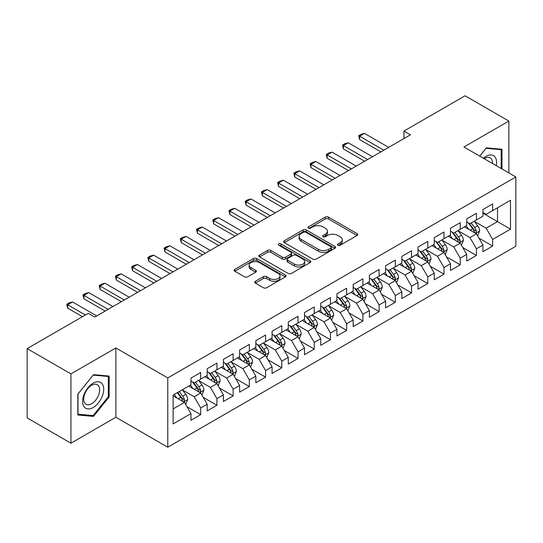 <?xml version="1.0" encoding="UTF-8"?>
<svg xmlns="http://www.w3.org/2000/svg" width="543" height="543" viewBox="0 0 543 543"><rect width="100%" height="100%" fill="white"/><g stroke="black" fill="none" stroke-linecap="round" stroke-linejoin="round"><path stroke-width="0.81" d="M337.963 245.26A1.575 0.91 0 0 0 340.196 245.26L357.111 235.492A2.253 1.303 0 0 0 357.769 234.576A2.253 1.303 0 0 0 357.111 233.653L328.454 217.112A2.253 1.303 0 0 0 325.271 217.112L308.356 226.879A1.575 0.91 0 0 0 307.888 227.517A1.575 0.91 0 0 0 308.356 228.162A1.575 0.91 0 0 0 310.582 228.162L312.768 226.899A7.202 4.161 0 0 1 322.963 226.899L325.345 228.277A7.202 4.161 0 0 1 327.456 231.216A7.202 4.161 0 0 1 325.345 234.162L323.16 235.424A1.575 0.91 0 0 0 322.698 236.069A1.575 0.91 0 0 0 323.16 236.714A1.575 0.91 0 0 0 325.386 236.714L327.578 235.445A7.202 4.161 0 0 1 337.766 235.445L340.156 236.829A7.202 4.161 0 0 1 342.266 239.768A7.202 4.161 0 0 1 340.156 242.707L337.963 243.97A1.575 0.91 0 0 0 337.502 244.615A1.575 0.91 0 0 0 337.963 245.26L337.963 243.97M255.38 281.267A2.253 1.303 0 0 0 254.715 282.19A2.253 1.303 0 0 0 255.38 283.107L263.416 287.749A2.253 1.303 0 0 0 266.599 287.749L285.387 276.903A2.253 1.303 0 0 0 286.046 275.98A2.253 1.303 0 0 0 285.387 275.063L256.73 258.516A2.253 1.303 0 0 0 253.547 258.516L234.759 269.362A2.253 1.303 0 0 0 234.101 270.285A2.253 1.303 0 0 0 234.759 271.201L244.472 276.808A2.253 1.303 0 0 0 247.656 276.808L255.692 272.165A2.253 1.303 0 0 0 256.357 271.249A2.253 1.303 0 0 0 255.692 270.333L250.88 267.55A6.021 3.475 0 0 1 249.115 265.093A6.021 3.475 0 0 1 252.834 261.875A6.021 3.475 0 0 1 259.398 262.629L278.26 273.523A6.021 3.475 0 0 1 280.025 275.98A6.021 3.475 0 0 1 276.306 279.197A6.021 3.475 0 0 1 269.742 278.444L266.599 276.625A2.253 1.303 0 0 0 263.416 276.625L255.38 281.267L255.38 283.107M70.943 373.896L70.943 443.197L115.869 417.255L115.869 347.961L70.943 373.896L27.15 348.613L88.299 313.311L94.787 317.058L410.42 134.827L403.931 131.08L403.931 138.574M115.869 347.961L167.773 377.928L515.85 176.964L515.85 246.264L167.773 447.222L167.773 377.928M508.872 172.939L508.872 121.062L463.946 146.997L515.85 176.964M508.872 121.062L465.079 95.778L403.931 131.08M312.931 259.16A2.253 1.303 0 0 0 316.114 259.16L334.902 248.314A2.253 1.303 0 0 0 335.56 247.398A2.253 1.303 0 0 0 334.902 246.474L306.245 229.933A2.253 1.303 0 0 0 303.062 229.933L284.274 240.78A2.253 1.303 0 0 0 283.616 241.696A2.253 1.303 0 0 0 284.274 242.619L312.931 259.16M279.407 245.599A1.575 0.91 0 0 1 281.009 245.823L281.009 243.95L310.141 260.769A2.253 1.303 0 0 1 310.806 261.692A2.253 1.303 0 0 1 310.141 262.608L291.36 273.455A2.253 1.303 0 0 1 288.17 273.455L259.513 256.907L259.513 255.074A2.253 1.303 0 0 0 258.855 255.991A2.253 1.303 0 0 0 259.513 256.907M259.513 255.074L267.556 250.432A2.253 1.303 0 0 1 270.74 250.432L282.36 257.138A2.253 1.303 0 0 0 285.543 257.138L290.878 254.063A2.253 1.303 0 0 0 291.537 253.14A2.253 1.303 0 0 0 290.878 252.224L278.783 245.239A1.575 0.91 0 0 1 278.321 244.594A1.575 0.91 0 0 1 279.292 243.753A1.575 0.91 0 0 1 281.009 243.95M482.924 213.209L497.524 221.632L497.524 207.772L510.495 200.286L492.657 210.582L492.657 203.937L482.924 209.557L482.924 216.202L476.435 219.949L476.435 213.297L466.702 218.917L466.702 225.569L460.22 229.316L460.22 222.664L450.486 228.284L450.486 234.929L443.998 238.676L443.998 232.031L434.264 237.651L434.264 244.296L427.775 248.042L427.775 241.391L418.042 247.011L418.042 253.662L411.56 257.409L411.56 250.757L401.827 256.377L401.827 263.022L395.338 266.769L395.338 260.124L385.605 265.737L385.605 272.389L379.116 276.136L379.116 269.484L369.389 275.104L369.389 281.756L362.9 285.503L362.9 278.851L353.167 284.471L353.167 291.116L346.678 294.863L346.678 288.218L336.945 293.831L336.945 300.483L330.456 304.229L330.456 297.578L320.73 303.198L320.73 309.849L314.241 313.589L314.241 306.944L304.508 312.564L304.508 319.209L298.019 322.956L298.019 316.311L288.285 321.924L288.285 328.576L281.797 332.323L281.797 325.671L272.07 331.291L272.07 337.943L265.581 341.683L265.581 335.038L255.848 340.658L255.848 347.303L249.359 351.05L249.359 344.405L239.626 350.018L239.626 356.67L233.137 360.416L233.137 353.764L223.411 359.385L223.411 366.036L216.922 369.776L216.922 363.131L207.188 368.751L207.188 375.396L200.7 379.143L200.7 372.491L190.966 378.111L190.966 384.763L173.129 395.06L173.129 423.907L190.966 413.603L184.484 402.37L173.129 395.813M510.495 200.286L510.495 229.126L492.657 239.429L486.168 228.189L474.406 221.401M478.953 238.167L492.657 246.074L492.657 239.429M492.657 246.074L482.924 251.694L482.924 245.049L476.435 248.789L469.946 237.556L458.19 230.768M462.731 247.527L476.435 255.441L476.435 248.789M476.435 255.441L466.702 261.061L466.702 254.409L460.22 258.156L453.731 246.916L441.968 240.128M446.509 256.893L460.22 264.808L460.22 258.156M460.22 264.808L450.486 270.421L450.486 263.776L443.998 267.523L437.509 256.282L425.746 249.495M430.294 266.253L443.998 274.167L443.998 267.523M443.998 274.167L434.264 279.788L434.264 273.136L427.775 276.882L421.287 265.649L409.531 258.855M414.071 275.62L427.775 283.534L427.775 276.882M427.775 283.534L418.042 289.154L418.042 282.503L411.56 286.249L405.071 275.009L393.308 268.222M397.849 284.987L411.56 292.901L411.56 286.249M411.56 292.901L401.827 298.514L401.827 291.869L395.338 295.616L388.849 284.376L377.093 277.588M381.634 294.347L395.338 302.261L395.338 295.616M395.338 302.261L385.605 307.881L385.605 301.229L379.116 304.976L372.627 293.743L360.871 286.948M365.412 303.713L379.116 311.628L379.116 304.976M379.116 311.628L369.389 317.248L369.389 310.596L362.9 314.343L356.412 303.103L344.649 296.315M349.19 313.08L362.9 320.988L362.9 314.343M362.9 320.988L353.167 326.608L353.167 319.963L346.678 323.709L340.189 312.469L328.434 305.682M332.974 322.44L346.678 330.354L346.678 323.709M346.678 330.354L336.945 335.974L336.945 329.323L330.456 333.069L323.974 321.836L312.211 315.042M316.752 331.807L330.456 339.721L330.456 333.069M330.456 339.721L320.73 345.341L320.73 338.689L314.241 342.436L307.752 331.196L295.989 324.409M300.53 341.174L314.241 349.081L314.241 342.436M314.241 349.081L304.508 354.701L304.508 348.056L298.019 351.803L291.53 340.563L279.774 333.775M284.315 350.534L298.019 358.448L298.019 351.803M298.019 358.448L288.285 364.068L288.285 357.416L281.797 361.163L275.315 349.93L263.552 343.135M268.093 359.9L281.797 367.815L281.797 361.163M281.797 367.815L272.07 373.435L272.07 366.783L265.581 370.53L259.092 359.29L247.33 352.502M251.877 369.267L265.581 377.175L265.581 370.53M265.581 377.175L255.848 382.795L255.848 376.15L249.359 379.89L242.87 368.656L231.114 361.869M235.655 378.627L249.359 386.541L249.359 379.89M249.359 386.541L239.626 392.161L239.626 385.51L233.137 389.256L226.655 378.023L214.892 371.229M219.433 387.994L233.137 395.908L233.137 389.256M233.137 395.908L223.411 401.521L223.411 394.876L216.922 398.623L210.433 387.383L198.67 380.595M203.218 397.361L216.922 405.268L216.922 398.623M216.922 405.268L207.188 410.888L207.188 404.243L200.7 407.983L194.211 396.75L182.455 389.962M186.996 406.721L200.7 414.635L200.7 407.983M200.7 414.635L190.966 420.255L190.966 413.603M190.966 381.016L194.211 382.89L200.7 379.143M173.129 408.92L184.484 402.37M207.188 371.65L210.433 373.523L216.922 369.776M194.211 396.75L200.7 393.003L188.699 386.073M207.188 404.243L200.7 393.003M223.411 362.29L226.655 364.163L233.137 360.416M210.433 387.383L216.922 383.636L204.915 376.706M223.411 394.876L216.922 383.636M239.626 352.923L242.87 354.796L249.359 351.05M226.655 378.023L233.137 374.276L221.137 367.346M239.626 385.51L233.137 374.276M255.848 343.556L259.092 345.429L265.581 341.683M242.87 368.656L249.359 364.91L237.359 357.98M255.848 376.15L249.359 364.91M272.07 334.196L275.315 336.069L281.797 332.323M259.092 359.29L265.581 355.543L253.574 348.613M272.07 366.783L265.581 355.543M288.285 324.829L291.53 326.703L298.019 322.956M275.315 349.93L281.797 346.183L269.796 339.253M288.285 357.416L281.797 346.183M304.508 315.463L307.752 317.336L314.241 313.589M291.53 340.563L298.019 336.816L286.018 329.886M304.508 348.056L298.019 336.816M320.73 306.103L323.974 307.976L330.456 304.229M307.752 331.196L314.241 327.449L302.234 320.519M320.73 338.689L314.241 327.449M336.945 296.736L340.189 298.609L346.678 294.863M323.974 321.836L330.456 318.089L318.456 311.159M336.945 329.323L330.456 318.089M353.167 287.369L356.412 289.243L362.9 285.503M340.189 312.469L346.678 308.723L334.678 301.793M353.167 319.963L346.678 308.723M369.389 278.009L372.627 279.883L379.116 276.136M356.412 303.103L362.9 299.356L350.893 292.433M369.389 310.596L362.9 299.356M385.605 268.642L388.849 270.516L395.338 266.769M372.627 293.743L379.116 289.996L367.116 283.066M385.605 301.229L379.116 289.996M401.827 259.282L405.071 261.149L411.56 257.409M388.849 284.376L395.338 280.629L383.338 273.699M401.827 291.869L395.338 280.629M418.042 249.916L421.287 251.789L427.775 248.042M405.071 275.009L411.56 271.269L399.553 264.339M418.042 282.503L411.56 271.269M434.264 240.549L437.509 242.422L443.998 238.676M421.287 265.649L427.775 261.902L415.775 254.972M434.264 273.136L427.775 261.902M450.486 231.189L453.731 233.062L460.22 229.316M437.509 256.282L443.998 252.536L431.99 245.606M450.486 263.776L443.998 252.536M466.702 221.822L469.946 223.696L476.435 219.949M453.731 246.916L460.22 243.176L448.213 236.246M466.702 254.409L460.22 243.176M482.924 212.456L486.168 214.329L492.657 210.582M469.946 237.556L476.435 233.809L464.435 226.879M482.924 245.049L476.435 233.809M27.15 348.613L27.15 417.913L70.943 443.197M115.869 417.255L167.773 447.222M486.168 228.189L497.524 221.632L510.495 229.126M501.983 168.961L501.983 149.257L486.331 147.859L479.707 156.099M109.143 396.926L109.143 376.061L93.491 374.663L77.839 394.13L77.839 415.001L93.491 416.4L109.143 396.926L108.328 396.458M338.594 245.484L340.156 244.581A7.202 4.161 0 0 0 342.266 241.642L342.266 239.768M327.456 231.216L327.456 233.09A7.202 4.161 0 0 1 325.345 236.035L323.791 236.931M357.077 235.513L328.454 218.985A2.253 1.303 0 0 0 325.271 218.985L308.981 228.386M334.868 248.334L306.245 231.807A2.253 1.303 0 0 0 303.062 231.807L284.301 242.633M330.918 248.042A1.575 0.91 0 0 0 331.379 247.398A1.575 0.91 0 0 0 330.918 246.753L305.763 232.228A1.575 0.91 0 0 0 303.537 232.228L301.229 233.565A7.202 4.161 0 0 0 299.118 236.504A7.202 4.161 0 0 0 301.229 239.443L318.422 249.373A7.202 4.161 0 0 0 328.61 249.373L330.918 248.042L330.918 249.916A1.575 0.91 0 0 0 331.379 249.271L331.379 247.398M299.118 236.504L299.118 238.377A7.202 4.161 0 0 0 301.229 241.316L301.229 239.443M330.918 249.916L328.61 251.246A7.202 4.161 0 0 1 318.422 251.246L301.229 241.316M259.547 256.927L267.556 252.305L267.556 250.432M291.537 253.14L291.537 255.013A2.253 1.303 0 0 1 290.878 255.936L285.543 259.011A2.253 1.303 0 0 1 282.36 259.011L270.74 252.305A2.253 1.303 0 0 0 267.556 252.305M281.009 245.823L310.114 262.629M294.421 264.102A6.021 3.475 0 0 0 300.985 264.855A6.021 3.475 0 0 0 304.704 261.645A6.021 3.475 0 0 0 302.94 259.187L296.295 255.346A2.253 1.303 0 0 0 293.111 255.346L287.776 258.427A2.253 1.303 0 0 0 287.118 259.344A2.253 1.303 0 0 0 287.776 260.267L294.421 264.102L294.421 265.975A6.021 3.475 0 0 0 300.985 266.728A6.021 3.475 0 0 0 304.704 263.518L304.704 261.645M287.118 259.344L287.118 261.217A2.253 1.303 0 0 0 287.776 262.14L287.776 260.267M294.421 265.975L287.776 262.14M280.025 275.98L280.025 277.853A6.021 3.475 0 0 1 276.306 281.07A6.021 3.475 0 0 1 269.742 280.317L266.599 278.498A2.253 1.303 0 0 0 263.416 278.498L255.407 283.127M249.115 265.093L249.115 266.966A6.021 3.475 0 0 0 250.88 269.423L250.88 267.55M255.665 272.186L250.88 269.423M285.36 276.916L256.73 260.389A2.253 1.303 0 0 0 253.547 260.389L234.786 271.222M91.835 415.443L93.491 416.4M477.636 235.886L479.645 230.979A6.082 3.509 -120 0 0 477.704 225.807L474.263 221.205M468.772 229.384L466.152 225.888M464.93 227.164L464.632 226.764M475.288 233.144L476.231 232.302L476.367 231.237A6.082 3.509 -120 0 0 474.623 227.585L471.181 222.983M469.213 223.268L473.469 228.949A3.095 1.785 60 0 1 474.032 229.893L476.367 231.237M468.141 222.65L472.681 228.705A6.082 3.509 60 0 1 474.419 232.363L474.541 232.716M383.82 150.187L359.622 136.212L359.622 139.585L358.733 135.696L361.163 134.291L364.489 133.402L388.686 147.377M380.901 151.87L359.622 139.585M364.489 133.402L359.622 136.212L358.733 135.696M461.414 245.253L463.43 240.345A6.082 3.509 -120 0 0 461.489 235.167L458.041 230.571M452.55 238.75L449.93 235.248M448.708 236.531L448.409 236.13M459.073 242.511L460.009 241.662L460.145 240.603A6.082 3.509 -120 0 0 458.407 236.945L454.959 232.35M452.991 232.635L457.247 238.316A3.095 1.785 60 0 1 457.81 239.259L460.145 240.603M451.925 232.017L456.459 238.072A6.082 3.509 60 0 1 458.197 241.73L458.319 242.076M445.199 254.619L447.208 249.712A6.082 3.509 -120 0 0 445.267 244.533L441.819 239.931M436.334 248.11L433.714 244.615M432.486 245.891L432.187 245.497M442.85 251.877L443.794 251.029L443.923 249.97A6.082 3.509 -120 0 0 442.185 246.312L438.737 241.71M436.776 242.002L441.031 247.683A3.095 1.785 60 0 1 441.595 248.619L443.923 249.97M435.703 241.384L440.237 247.438A6.082 3.509 60 0 1 441.982 251.09L442.104 251.443M367.604 159.547L343.4 145.578L343.4 148.945L342.511 145.062L344.941 143.657L348.267 142.768L372.471 156.737M364.679 161.237L343.4 148.945M348.267 142.768L343.4 145.578L342.511 145.062M351.382 168.914L327.185 154.938L327.185 158.312L326.289 154.429L328.725 153.024L332.051 152.135L356.249 166.104M348.463 170.597L327.185 158.312M332.051 152.135L327.185 154.938L326.289 154.429M496.227 165.635A14.912 8.607 120 0 0 495.135 157.178A14.912 8.607 120 0 0 483.413 158.237M492.501 163.484A11.288 6.516 120 0 0 491.442 159.085A11.288 6.516 120 0 0 490.173 157.911A11.288 6.516 120 0 0 484.18 158.678M485.971 148.3L501.169 149.671L501.169 168.493M500.164 149.094L501.169 149.671M479.734 156.119L486.005 148.32M84.036 406.7A14.912 8.607 120 0 0 98.432 402.845A14.912 8.607 120 0 0 102.294 383.982A14.912 8.607 120 0 0 87.891 387.845A14.912 8.607 120 0 0 84.036 406.7M84.776 403.089A11.288 6.516 120 0 0 86.038 404.264A11.288 6.516 120 0 0 96.545 398.996A11.288 6.516 120 0 0 98.595 385.89A11.288 6.516 120 0 0 97.333 384.715A11.288 6.516 120 0 0 86.826 389.983A11.288 6.516 120 0 0 84.776 403.089M93.165 375.125L108.328 376.475L108.328 396.695L93.165 415.565L78.002 414.207L78.002 393.987L93.131 375.104M107.324 375.899L108.328 376.475M428.977 263.979L430.986 259.072A6.082 3.509 -120 0 0 429.045 253.9L425.603 249.298M420.112 257.477L417.492 253.981M416.271 255.258L415.972 254.857M426.628 261.237L427.572 260.396L427.708 259.33A6.082 3.509 -120 0 0 425.963 255.678L422.522 251.076M420.553 251.361L424.809 257.043A3.095 1.785 60 0 1 425.373 257.986L427.708 259.33M419.488 250.744L424.022 256.798A6.082 3.509 60 0 1 425.76 260.457L425.882 260.81M412.755 273.346L414.771 268.439A6.082 3.509 -120 0 0 412.829 263.26L409.381 258.665M403.89 266.844L401.27 263.341M400.048 264.624L399.75 264.224M410.413 270.604L411.356 269.756L411.485 268.697A6.082 3.509 -120 0 0 409.748 265.038L406.3 260.443M404.331 260.728L408.587 266.409A3.095 1.785 60 0 1 409.15 267.346L411.485 268.697M403.266 260.111L407.8 266.165A6.082 3.509 60 0 1 409.537 269.823L409.666 270.17M335.16 178.28L310.963 164.305L310.963 167.678L310.073 163.789L312.503 162.384L315.829 161.495L340.027 175.47M332.241 179.964L310.963 167.678M315.829 161.495L310.963 164.305L310.073 163.789M318.945 187.64L294.74 173.672L294.74 177.038L293.851 173.156L296.281 171.751L299.607 170.862L323.811 184.83M316.026 189.331L294.74 177.038M299.607 170.862L294.74 173.672L293.851 173.156M396.539 282.706L398.548 277.799A6.082 3.509 -120 0 0 396.607 272.627L393.166 268.025M387.675 276.204L385.055 272.708M383.826 273.984L383.528 273.591M394.191 279.971L395.134 279.122L395.27 278.064A6.082 3.509 -120 0 0 393.526 274.405L390.084 269.803M388.116 270.095L392.372 275.776A3.095 1.785 60 0 1 392.935 276.713L395.27 278.064M387.044 269.477L391.578 275.532A6.082 3.509 60 0 1 393.322 279.183L393.444 279.536M302.722 197.007L278.525 183.032L278.525 186.405L277.629 182.523L280.066 181.118L283.392 180.228L307.589 194.197M299.804 198.69L278.525 186.405M283.392 180.228L278.525 183.032L277.629 182.523M380.317 292.073L382.326 287.166A6.082 3.509 -120 0 0 380.392 281.993L376.944 277.392M371.453 285.57L368.833 282.075M367.611 283.351L367.312 282.951M377.976 289.331L378.912 288.489L379.048 287.423A6.082 3.509 -120 0 0 377.31 283.772L373.862 279.17M371.894 279.455L376.15 285.136A3.095 1.785 60 0 1 376.713 286.08L379.048 287.423M370.828 278.837L375.362 284.892A6.082 3.509 60 0 1 377.1 288.55L377.222 288.903M286.5 206.367L262.303 192.398L262.303 195.772L261.414 191.883L263.844 190.478L267.17 189.588L291.367 203.564M283.582 208.057L262.303 195.772M267.17 189.588L262.303 192.398L261.414 191.883M364.095 301.44L366.111 296.532A6.082 3.509 -120 0 0 364.17 291.353L360.722 286.758M355.231 294.93L352.611 291.435M351.389 292.711L351.09 292.317M361.753 298.698L362.697 297.849L362.826 296.79A6.082 3.509 -120 0 0 361.088 293.132L357.64 288.537M355.672 288.822L359.928 294.503A3.095 1.785 60 0 1 360.491 295.44L362.826 296.79M354.606 288.204L359.14 294.258A6.082 3.509 60 0 1 360.878 297.917L361.007 298.263M347.88 310.8L349.889 305.892A6.082 3.509 -120 0 0 347.948 300.72L344.506 296.118M339.015 304.297L336.395 300.802M335.167 302.078L334.868 301.684M345.531 308.064L346.475 307.216L346.61 306.157A6.082 3.509 -120 0 0 344.866 302.499L341.425 297.897M339.456 298.188L343.712 303.87A3.095 1.785 60 0 1 344.276 304.806L346.61 306.157M338.384 297.571L342.918 303.625A6.082 3.509 60 0 1 344.662 307.277L344.785 307.63M331.658 320.166L333.667 315.259A6.082 3.509 -120 0 0 331.732 310.08L328.284 305.485M322.793 313.664L320.173 310.168M318.951 311.444L318.653 311.044M329.316 317.424L330.253 316.576L330.388 315.517A6.082 3.509 -120 0 0 328.651 311.865L325.203 307.263M323.234 307.548L327.49 313.23A3.095 1.785 60 0 1 328.053 314.173L330.388 315.517M322.169 306.931L326.703 312.985A6.082 3.509 60 0 1 328.44 316.644L328.563 316.997M315.442 329.533L317.451 324.626A6.082 3.509 -120 0 0 315.51 319.447L312.062 314.845M306.571 323.024L303.958 319.528M302.729 320.804L302.431 320.411M313.094 326.791L314.037 325.943L314.166 324.884A6.082 3.509 -120 0 0 312.429 321.225L308.981 316.63M307.019 316.915L311.275 322.596A3.095 1.785 60 0 1 311.831 323.533L314.166 324.884M305.947 316.297L310.481 322.352A6.082 3.509 60 0 1 312.225 326.004L312.347 326.357M299.22 338.893L301.229 333.986A6.082 3.509 -120 0 0 299.288 328.814L295.847 324.212M290.356 332.391L287.736 328.895M286.507 330.171L286.215 329.771M296.872 336.158L297.815 335.309L297.951 334.25A6.082 3.509 -120 0 0 296.206 330.592L292.765 325.99M290.797 326.275L295.053 331.956A3.095 1.785 60 0 1 295.616 332.9L297.951 334.25M289.724 325.664L294.265 331.712A6.082 3.509 60 0 1 296.003 335.37L296.125 335.723M282.998 348.26L285.007 343.352A6.082 3.509 -120 0 0 283.073 338.174L279.625 333.578M274.134 341.757L271.514 338.262M270.292 339.538L269.993 339.137M280.656 345.518L281.593 344.669L281.729 343.61A6.082 3.509 -120 0 0 279.991 339.959L276.543 335.357M274.575 335.642L278.83 341.323A3.095 1.785 60 0 1 279.394 342.266L281.729 343.61M273.509 335.024L278.043 341.079A6.082 3.509 60 0 1 279.781 344.737L279.903 345.09M266.783 357.627L268.792 352.719A6.082 3.509 -120 0 0 266.851 347.54L263.403 342.938M257.911 351.117L255.298 347.622M254.07 348.898L253.771 348.504M264.434 354.884L265.378 354.036L265.507 352.977A6.082 3.509 -120 0 0 263.769 349.319L260.321 344.724M258.359 345.009L262.615 350.69A3.095 1.785 60 0 1 263.172 351.626L265.507 352.977M257.287 344.391L261.821 350.445A6.082 3.509 60 0 1 263.565 354.097L263.688 354.45M270.285 215.734L246.081 201.765L246.081 205.132L245.192 201.249L247.622 199.844L250.947 198.955L275.152 212.924M267.366 217.417L246.081 205.132M250.947 198.955L246.081 201.765L245.192 201.249M254.063 225.101L229.865 211.125L229.865 214.499L228.97 210.609L231.406 209.211L234.732 208.315L258.93 222.291M251.144 226.784L229.865 214.499M234.732 208.315L229.865 211.125L228.97 210.609M237.841 234.461L213.643 220.492L213.643 223.865L212.754 219.976L215.184 218.571L218.51 217.682L242.707 231.657M234.922 236.151L213.643 223.865M218.51 217.682L213.643 220.492L212.754 219.976M221.625 243.827L197.421 229.859L197.421 233.225L196.532 229.343L198.969 227.938L202.288 227.049L226.492 241.017M218.707 245.511L197.421 233.225M202.288 227.049L197.421 229.859L196.532 229.343M205.403 253.194L181.206 239.219L181.206 242.592L180.31 238.703L182.747 237.298L186.073 236.409L210.27 250.384M202.485 254.877L181.206 242.592M186.073 236.409L181.206 239.219L180.31 238.703M189.188 262.554L164.984 248.585L164.984 251.959L164.095 248.07L166.525 246.665L169.85 245.775L194.048 259.744M186.263 264.244L164.984 251.959M169.85 245.775L164.984 248.585L164.095 248.07M172.966 271.921L148.768 257.952L148.768 261.319L147.872 257.436L150.309 256.031L153.628 255.142L177.832 269.111M170.047 273.604L148.768 261.319M153.628 255.142L148.768 257.952L147.872 257.436M250.561 366.987L252.57 362.079A6.082 3.509 -120 0 0 250.628 356.907L247.187 352.305M241.696 360.484L239.076 356.989M237.848 358.265L237.556 357.864M248.212 364.251L249.156 363.403L249.291 362.337A6.082 3.509 -120 0 0 247.547 358.685L244.106 354.084M242.137 354.369L246.393 360.05A3.095 1.785 60 0 1 246.956 360.993L249.291 362.337M241.065 353.751L245.606 359.805A6.082 3.509 60 0 1 247.343 363.464L247.465 363.817M156.744 281.288L132.546 267.312L132.546 270.685L131.65 266.796L134.087 265.391L137.413 264.502L161.61 278.478M153.825 282.971L132.546 270.685M137.413 264.502L132.546 267.312L131.65 266.796M234.338 376.353L236.354 371.446A6.082 3.509 -120 0 0 234.413 366.267L230.965 361.672M225.474 369.851L222.854 366.355M221.632 367.631L221.334 367.231M231.997 373.611L232.933 372.763L233.069 371.704A6.082 3.509 -120 0 0 231.332 368.045L227.884 363.45M225.915 363.735L230.171 369.416A3.095 1.785 60 0 1 230.734 370.36L233.069 371.704M224.85 363.118L229.384 369.172A6.082 3.509 60 0 1 231.121 372.831L231.243 373.184M140.528 290.648L116.324 276.679L116.324 280.052L115.435 276.163L117.865 274.758L121.191 273.869L145.388 287.838M137.603 292.338L116.324 280.052M121.191 273.869L116.324 276.679L115.435 276.163M218.123 385.72L220.132 380.813A6.082 3.509 -120 0 0 218.191 375.634L214.743 371.032M209.259 379.211L206.639 375.715M205.41 376.991L205.111 376.598M215.775 382.978L216.718 382.129L216.847 381.071A6.082 3.509 -120 0 0 215.109 377.412L211.661 372.817M209.7 373.102L213.956 378.783A3.095 1.785 60 0 1 214.519 379.72L216.847 381.071M208.627 372.484L213.161 378.539A6.082 3.509 60 0 1 214.906 382.191L215.028 382.543M124.306 300.014L100.109 286.046L100.109 289.412L99.213 285.53L101.65 284.125L104.975 283.236L129.173 297.204M121.388 301.698L100.109 289.412M104.975 283.236L100.109 286.046L99.213 285.53M201.901 395.08L203.91 390.173A6.082 3.509 -120 0 0 201.969 385.001L198.528 380.399M193.036 388.578L190.417 385.082M189.195 386.358L188.896 385.958M199.552 392.345L200.496 391.496L200.632 390.431A6.082 3.509 -120 0 0 198.887 386.779L195.446 382.177M193.478 382.462L197.733 388.143A3.095 1.785 60 0 1 198.297 389.087L200.632 390.431M192.412 381.844L196.946 387.899A6.082 3.509 60 0 1 198.684 391.557L198.806 391.91M108.084 309.381L83.887 295.406L83.887 298.779L82.998 294.89L85.427 293.485L88.753 292.596L112.951 306.571M105.166 311.064L83.887 298.779M88.753 292.596L83.887 295.406L82.998 294.89M185.679 404.447L187.695 399.539A6.082 3.509 -120 0 0 185.754 394.361L182.305 389.765M176.814 397.944L174.194 394.442M183.337 401.705L184.281 400.856L184.41 399.797A6.082 3.509 -120 0 0 182.672 396.139L179.224 391.544M177.704 392.419L181.511 397.51A3.095 1.785 60 0 1 182.075 398.453L184.41 399.797M177.276 392.664L180.724 397.266A6.082 3.509 60 0 1 182.462 400.924L182.584 401.27M85.38 314.994L67.665 304.772L67.665 308.146L66.775 304.256L69.205 302.851L72.531 301.962L96.735 315.931M82.461 316.684L67.665 308.146M72.531 301.962L67.665 304.772L66.775 304.256M340.156 244.581L340.156 242.707M323.16 236.714L323.16 235.424M325.345 236.035L325.345 234.162M308.356 228.162L308.356 226.879M325.271 218.985L325.271 217.112M328.454 218.985L328.454 217.112M357.111 235.492L357.111 233.653M284.274 242.619L284.274 240.78M303.062 231.807L303.062 229.933M306.245 231.807L306.245 229.933M334.902 248.314L334.902 246.474M318.422 251.246L318.422 249.373M328.61 251.246L328.61 249.373M270.74 252.305L270.74 250.432M282.36 259.011L282.36 257.138M285.543 259.011L285.543 257.138M290.878 255.936L290.878 254.063M310.141 262.608L310.141 260.769M263.416 278.498L263.416 276.625M266.599 278.498L266.599 276.625M269.742 280.317L269.742 278.444M255.692 272.165L255.692 270.333M234.759 271.201L234.759 269.362M253.547 260.389L253.547 258.516M256.73 260.389L256.73 258.516M285.387 276.903L285.387 275.063M475.675 233.368L479.605 231.101M474.623 227.585L477.704 225.807M470.136 230.171L472.681 228.705M459.453 242.735L463.389 240.461M458.407 236.945L461.489 235.167M453.921 239.538L456.459 238.072M443.237 252.095L447.167 249.828M442.185 246.312L445.267 244.533M437.699 248.904L440.237 247.438M427.015 261.461L430.945 259.187M425.963 255.678L429.045 253.9M421.483 258.264L424.022 256.798M410.793 270.828L414.73 268.554M409.748 265.038L412.829 263.26M405.261 267.631L407.8 266.165M394.578 280.188L398.508 277.921M393.526 274.405L396.607 272.627M389.039 276.998L391.578 275.532M378.356 289.555L382.286 287.281M377.31 283.772L380.392 281.993M372.824 286.358L375.362 284.892M362.133 298.921L366.07 296.648M361.088 293.132L364.17 291.353M356.602 295.725L359.14 294.258M345.918 308.281L349.848 306.014M344.866 302.499L347.948 300.72M340.38 305.091L342.918 303.625M329.696 317.648L333.633 315.374M328.651 311.865L331.732 310.08M324.164 314.451L326.703 312.985M313.474 327.015L317.411 324.741M312.429 321.225L315.51 319.447M307.942 323.818L310.481 322.352M297.259 336.375L301.189 334.108M296.206 330.592L299.288 328.814M291.72 333.178L294.265 331.712M281.036 345.742L284.973 343.468M279.991 339.959L283.073 338.174M275.505 342.545L278.043 341.079M264.814 355.108L268.751 352.835M263.769 349.319L266.851 347.54M259.282 351.912L261.821 350.445M248.599 364.468L252.529 362.201M247.547 358.685L250.628 356.907M243.06 361.271L245.606 359.805M232.377 373.835L236.314 371.561M231.332 368.045L234.413 366.267M226.845 370.638L229.384 369.172M216.162 383.195L220.091 380.928M215.109 377.412L218.191 375.634M210.623 380.005L213.161 378.539M199.939 392.562L203.869 390.295M198.887 386.779L201.969 385.001M194.408 389.365L196.946 387.899M183.717 401.929L187.654 399.655M182.672 396.139L185.754 394.361M178.185 398.732L180.724 397.266"/></g></svg>
